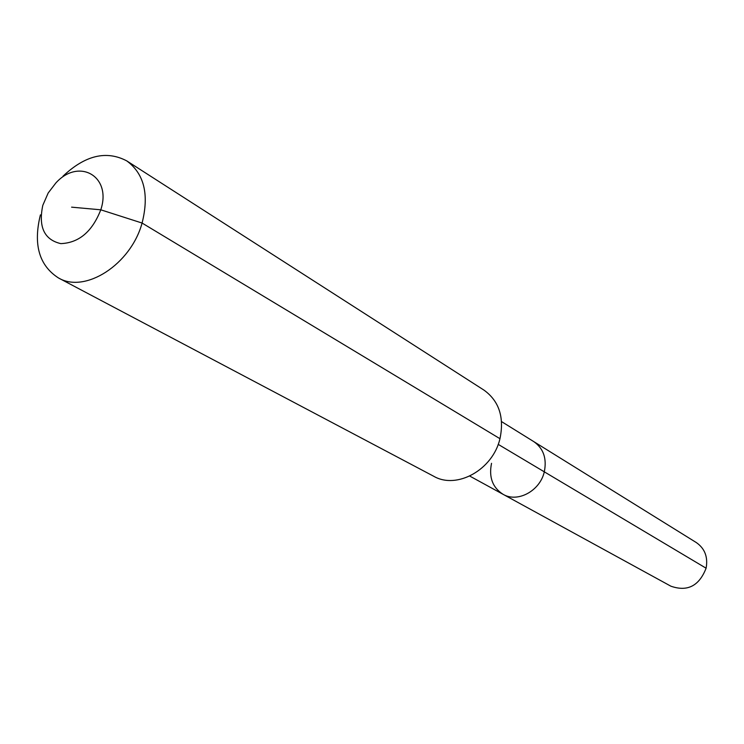 <?xml version="1.0" encoding="UTF-8"?>
<svg xmlns="http://www.w3.org/2000/svg" width="744" height="744" viewBox="0 0 744 744"><rect width="100%" height="100%" fill="white"/><g stroke="black" fill="none" stroke-linecap="round" stroke-linejoin="round"><path stroke-width="1.12" d="M501.558 421.606L696.319 542.562C704.866 548.542 708.121 557.098 706.103 568.211C699.146 585.993 687.4 591.982 670.856 586.179L503.056 494.304C492.537 487.543 488.696 477.211 491.533 463.326M498.192 444.354L544.301 471.826C546.98 458.518 543.483 448.455 533.811 441.629C543.483 448.455 546.98 458.518 544.301 471.826C540.06 490.919 517.582 503.018 503.056 494.304C517.582 503.018 540.06 490.919 544.301 471.826L706.103 568.211M71.601 207.157L100.784 209.808C92.237 231.635 78.91 242.907 60.794 243.623C44.259 239.745 38.26 226.985 42.799 205.353L48.183 192.994L55.865 182.959C78.901 157.43 112.065 176.263 100.784 209.808L142.085 223.051C130.823 264.483 85.123 293.824 58.451 277.94C39.106 265.478 33.099 244.46 40.409 214.877M62.989 176.198C85.151 155.282 106.411 150.186 126.768 160.899L484.009 390.144C499.094 401.072 504.413 417.263 499.968 438.7C492.891 469.697 456.863 489.747 433.733 476.272L58.451 277.94M126.768 160.899C144.187 173.761 149.293 194.482 142.085 223.051L499.968 438.7M469.762 476.076L503.056 494.304"/></g></svg>
